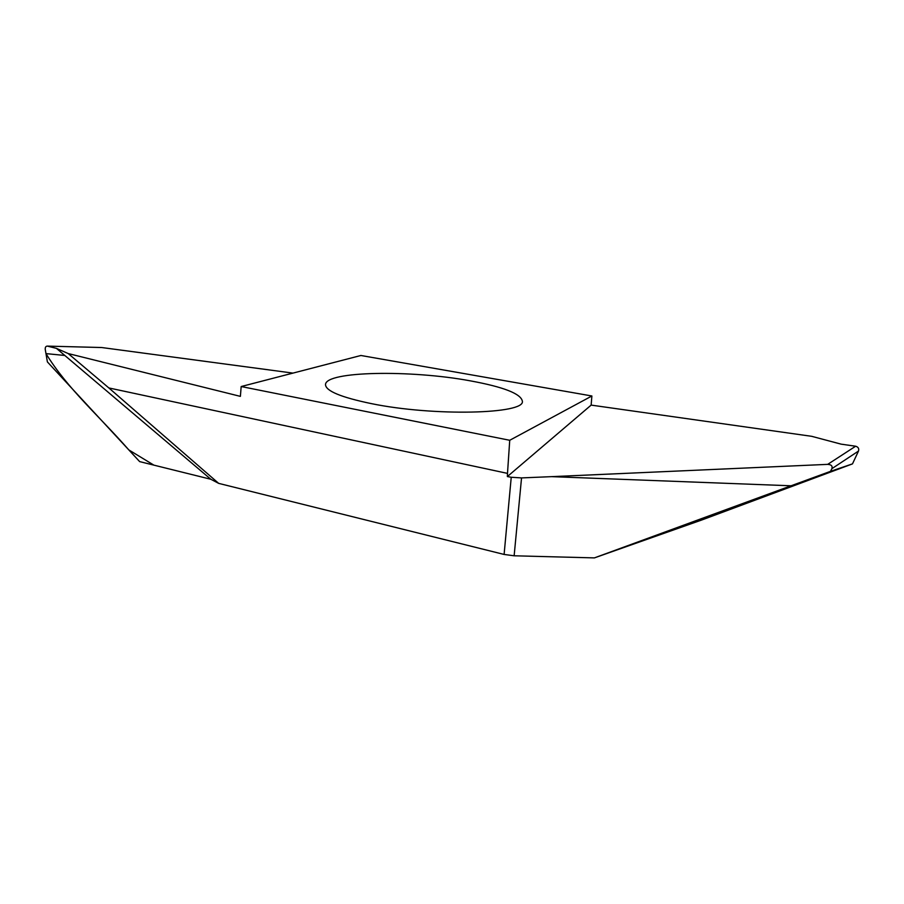 <?xml version="1.0" encoding="UTF-8"?>
<svg xmlns="http://www.w3.org/2000/svg" width="904" height="904" viewBox="0 0 904 904"><rect width="100%" height="100%" fill="white"/><g stroke="black" fill="none" stroke-linecap="round" stroke-linejoin="round"><path stroke-width="1.36" d="M591.883 395.986L509.732 440.282L241.176 386.539L360.899 355.487L591.883 395.986L591.148 405.105L507.37 476.566L507.494 473.38L108.853 387.94L68.195 353.554L240.385 396.37L241.176 386.539M371.216 403.591C340.989 397.297 325.745 390.969 325.508 384.607C325.519 371.013 411.049 369.792 470.283 380.844C503.517 386.946 520.873 393.703 522.342 401.127C525.699 414.088 433.773 416.518 371.216 403.591M855.636 446.226C858.246 446.983 859.207 448.599 858.495 451.062L831.872 468.679C832.708 466.035 831.318 464.599 827.702 464.362L855.636 446.226L841.104 444.146L811.747 436.327L591.148 405.105M101.158 347.52L47.245 346.108C45.754 346.232 45.098 347.351 45.256 349.452L47.392 361.916L139.645 461.605L210.835 479.267L218.666 483.369L504.104 554.446L514.139 555.79L594.403 557.892L701.402 520.128L852.483 463.888L858.495 451.062M507.494 473.38L509.732 440.282M218.666 483.369L108.853 387.94M504.104 554.446L511.235 477.255L507.37 476.566M102.062 347.577L292.975 373.103M47.483 346.153L56.421 348.356L68.195 353.554M56.421 348.356L210.835 479.267L153.895 465.142L128.843 449.932C100.107 417.026 67.597 388.878 45.968 353.611L64.805 355.464L210.835 479.267M831.872 468.679L830.471 471.357L791.068 485.787L551.643 476.645L521.54 477.911L514.139 555.79M827.702 464.362L551.643 476.645M791.068 485.787L594.403 557.892M830.471 471.357L852.483 463.888M511.235 477.255L521.54 477.911M47.245 346.108L101.587 347.52"/></g></svg>
